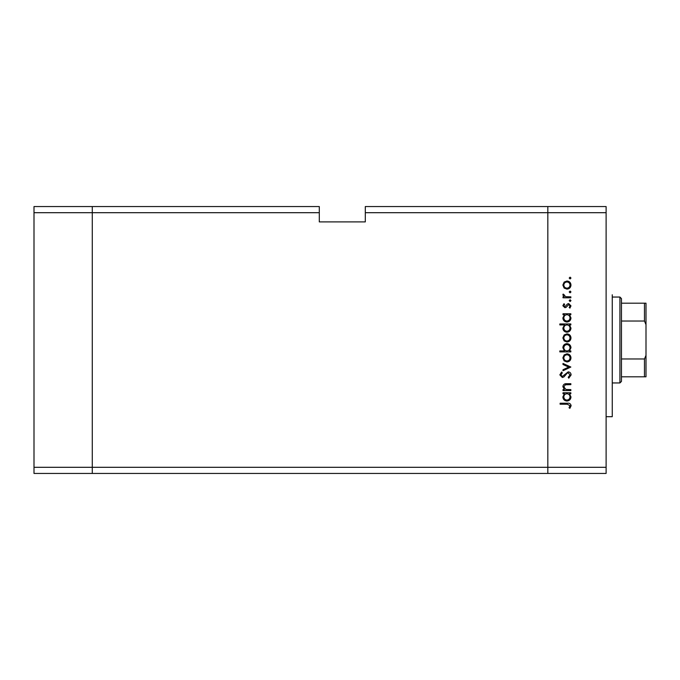 <?xml version="1.0" encoding="UTF-8"?>
<svg xmlns="http://www.w3.org/2000/svg" width="680" height="680" viewBox="0 0 680 680"><rect width="100%" height="100%" fill="white"/><g stroke="black" fill="none" stroke-linecap="round" stroke-linejoin="round"><path stroke-width="1.02" d="M319.294 212.695L319.294 221.893L365.304 221.893L365.304 212.695L547.833 212.695L547.833 206.558L547.833 467.304L547.833 212.695L606.118 212.695L606.118 473.442L547.833 473.442L547.833 467.304L547.833 473.442L92.284 473.442L92.284 206.558L319.294 206.558L319.294 212.695L92.284 212.695L92.284 206.558L34 206.558L34 473.442L92.284 473.442L92.284 212.695L34 212.695M606.118 467.304L34 467.304M606.118 212.695L606.118 206.558L365.304 206.558L365.304 212.695M612.255 294.754L612.255 416.695L606.118 416.695M570.843 389.615L570.843 390.575L562.998 390.575L562.998 389.615L564.409 389.615L562.861 386.631C563.21 384.472 564.527 383.495 566.831 383.699L570.843 383.699L570.843 384.659L565.369 384.769L563.822 386.793L565.896 389.462L570.843 389.615M568.208 371.858C570.01 372.079 570.979 373.099 571.115 374.926L568.769 378.19L568.225 377.281L570.019 374.926L568.2 372.819L567.145 373.201L563.966 376.899L562.335 377.502L559.827 374.858L561.646 371.994L562.309 372.87L560.932 374.96L562.292 376.533L568.208 371.858M570.843 367.038L562.998 370.753L562.998 369.716L568.71 367.106L562.998 364.505L562.998 363.46L570.843 367.038M566.942 361.947L564.154 360.868L562.861 357.884L564.154 354.9L566.942 353.821C569.423 354.05 570.775 355.402 570.979 357.884C570.775 360.357 569.432 361.717 566.942 361.947M566.942 341.989L564.154 340.909L562.861 337.918L564.154 334.942L566.942 333.863C569.423 334.092 570.775 335.444 570.979 337.918C570.775 340.399 569.432 341.76 566.942 341.989M564.451 314.729L562.998 314.729L562.998 313.769L570.843 313.769L570.843 314.729L569.483 314.729L570.979 317.934C570.75 320.433 569.389 321.793 566.899 322.023C564.425 321.767 563.074 320.399 562.861 317.909L564.451 314.729M570.979 278.043L570.087 278.945L569.194 278.043L570.087 277.151L570.979 278.043M566.942 289.127L564.154 288.056L562.861 285.065L564.154 282.081L566.942 281.01C569.423 281.231 570.775 282.582 570.979 285.065C570.775 287.547 569.432 288.898 566.942 289.127M570.979 291.95L570.087 292.842L569.194 291.95L570.087 291.057L570.979 291.95M570.843 296.837L570.843 297.798L562.998 297.798L562.998 296.837L564.154 296.837L562.861 294.925L563.125 294.083L563.958 294.61L565.513 296.667L570.843 296.837M570.979 300.62L570.087 301.521L569.194 300.62L570.087 299.727L570.979 300.62M564.918 307.708L562.861 305.728L563.975 303.722L564.646 304.376L563.822 305.728L564.876 306.748L567.502 303.943L568.71 303.577L570.979 305.881L569.917 308.125L569.194 307.488L570.019 305.932L568.752 304.547L566.125 307.351L564.918 307.708M564.51 324.921L559.827 324.921L559.827 323.952L570.843 323.952L570.843 324.921L569.483 324.921L570.979 328.125C570.75 330.616 569.389 331.976 566.899 332.214C564.425 331.959 563.074 330.582 562.861 328.091L564.51 324.921M569.389 350.931L570.843 350.931L570.843 351.9L559.827 351.9L559.827 350.931L564.417 350.931L562.861 347.735C563.082 345.236 564.442 343.876 566.933 343.638C569.415 343.893 570.766 345.27 570.979 347.76L569.389 350.931M564.451 393.745L562.998 393.745L562.998 392.776L570.843 392.776L570.843 393.745L569.483 393.745L570.979 396.95C570.75 399.44 569.389 400.809 566.899 401.038C564.425 400.784 563.074 399.406 562.861 396.916L564.451 393.745M570.019 405.688L567.248 404.2L560.108 404.2L560.108 403.24L567.358 403.24C569.509 402.951 570.758 403.784 571.115 405.748L569.883 408.332L569.049 407.771L570.019 405.688M566.95 281.971C565.054 282.149 564.009 283.177 563.822 285.065C564.009 286.96 565.054 287.988 566.95 288.167C568.837 287.988 569.857 286.96 570.019 285.065C569.857 283.177 568.837 282.14 566.95 281.971M566.933 314.729C565.012 314.908 563.975 315.962 563.822 317.892C563.983 319.804 565.012 320.858 566.908 321.062C568.803 320.858 569.84 319.804 570.019 317.9C569.874 315.971 568.846 314.908 566.933 314.729M566.933 324.921C565.012 325.091 563.975 326.145 563.822 328.083C563.983 329.987 565.012 331.041 566.908 331.253C568.803 331.041 569.84 329.987 570.019 328.091C569.874 326.153 568.846 325.1 566.933 324.921M566.95 334.832C565.054 335.002 564.009 336.039 563.822 337.926C564.009 339.813 565.054 340.85 566.95 341.02C568.837 340.85 569.857 339.813 570.019 337.926C569.857 336.039 568.837 335.002 566.95 334.832M566.908 350.931C568.828 350.761 569.865 349.707 570.019 347.769C569.857 345.865 568.828 344.811 566.933 344.599C565.038 344.802 564 345.856 563.822 347.76C563.966 349.69 564.995 350.744 566.908 350.931M566.95 354.79C565.054 354.96 564.009 355.997 563.822 357.884C564.009 359.779 565.054 360.808 566.95 360.978C568.837 360.808 569.857 359.771 570.019 357.884C569.857 355.997 568.837 354.96 566.95 354.79M566.933 393.745C565.012 393.916 563.975 394.969 563.822 396.907C563.983 398.811 565.012 399.874 566.908 400.078C568.803 399.865 569.84 398.811 570.019 396.916C569.874 394.978 568.846 393.924 566.933 393.745M619.922 297.05L621.461 298.588L621.461 381.412L619.922 382.95L619.922 297.05L612.255 297.05M621.461 303.186L646 303.186L646 376.813L644.47 376.813L646 376.813M646 324.657L644.47 321.028L644.47 303.186M621.461 321.028L644.47 321.028M621.461 358.972L644.47 358.972L646 355.342M621.461 376.813L644.47 376.813L644.47 358.972M646 303.186L645.456 303.186M619.922 382.95L612.255 382.95"/></g></svg>
